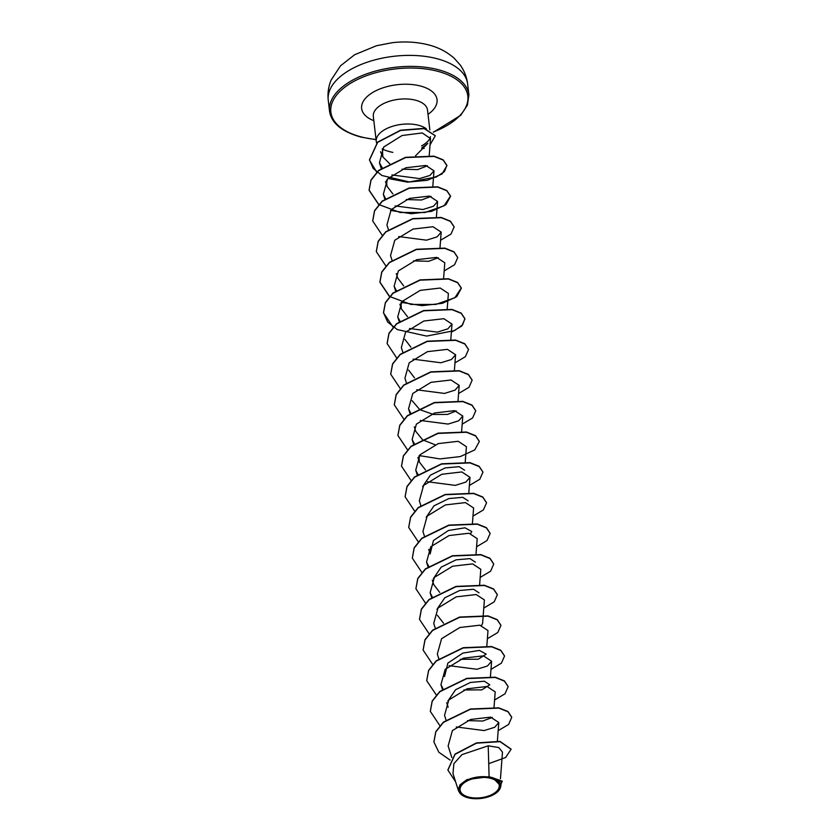 <?xml version="1.0" encoding="UTF-8"?>
<svg xmlns="http://www.w3.org/2000/svg" width="840" height="840" viewBox="0 0 840 840"><rect width="100%" height="100%" fill="white"/><g stroke="black" fill="none" stroke-linecap="round" stroke-linejoin="round"><path stroke-width="1.26" d="M468.815 797.107A19.719 10.112 -6.7 0 1 463.302 783.5A19.719 10.112 -6.7 0 1 490.487 778.292A19.719 10.112 -6.7 0 1 495.999 791.9A19.719 10.112 -6.7 0 1 468.815 797.107M468.038 797.779A21.126 10.836 -6.7 0 1 463.575 796.1A21.126 10.836 -6.7 0 1 463.953 781.809A21.126 10.836 -6.7 0 1 491.264 777.62A21.126 10.836 -6.7 0 1 497.228 792.151A21.126 10.836 -6.7 0 1 468.038 797.779M463.575 796.1L458.567 791.007L459.869 784.949L466.945 779.615L489.09 776.675L502.288 781.2L491.536 777.389M390.716 164.766L382.862 156.912L382.347 148.712M426.353 128.793A27.279 13.986 173.3 0 0 418.352 125.234A27.279 13.986 173.3 0 0 389.802 127.239A27.279 13.986 173.3 0 0 376.257 141.435A27.279 13.986 173.3 0 0 376.719 143.252M382.284 148.932A27.279 13.986 173.3 0 0 388.364 151.263A27.279 13.986 173.3 0 0 388.762 151.368L388.752 151.232M424.147 148.449L421.606 148.092L427.833 143.399L415.538 155.809M388.626 151.431L392.837 152.397M500.451 778.701L502.488 752.136L498.824 747.579L488.219 745.804L489.09 776.675M492.272 717.423L482.706 721.046L467.492 720.605M447.794 701.169L455.574 689.745L470.453 682.448L484.376 681.219L489.794 684.789L481.814 689.881L463.89 689.955M444.549 676.547L447.856 663.106L462.872 653.09L479.378 650.401L486.192 654.139L478.223 659.232L460.288 659.295M483.221 615.405L482.601 623.49L481.467 625.475M443.52 623.207L437.346 615.248M436.989 609.221L444.769 597.807L459.648 590.499L473.571 589.271L479 592.841M439.698 592.4L433.745 584.598L432.306 580.094M433.398 578.571L441.179 567.147L456.057 559.85L469.98 558.621L475.398 562.191M428.705 549.444L430.143 553.949L433.461 540.498L448.476 530.481L464.971 527.803L471.796 531.542L470.663 533.526M426.185 517.272L433.976 505.848L448.844 498.561L462.777 497.322L468.195 500.892M422.594 486.623L430.364 475.199L445.253 467.911L459.175 466.673L464.594 470.243M425.513 469.959L419.349 462L418.992 455.973M435.089 444.759L422.646 439.834L415.748 431.351L414.298 426.846M456.267 410.928L447.52 414.425L433.44 414.456L419.78 409.647L412.146 400.701M414.498 377.853L408.544 370.052M410.897 347.204L404.943 339.402M407.516 316.712L401.342 308.752L400.985 302.726M403.694 285.905L397.74 278.103L396.302 273.599M438.26 257.68L428.705 261.303L413.49 260.862M431.056 196.382L421.491 200.004L406.287 199.563M392.889 193.956L386.935 186.155L386.589 180.128M427.476 165.743L417.638 169.617L402.045 169.166M429.23 155.41L430.521 138.59L422.226 132.941L402.087 135.524L383.681 147.042L379.449 162.792L382.231 167.843M391.881 174.951L419.538 178.584L429.933 175.455L433.997 170.835L425.817 165.448L405.856 167.759L387.587 178.93L383.324 194.303L385.602 198.66M395.073 205.916L422.909 209.528L433.471 206.231L437.598 201.484L429.419 196.098L409.458 198.408L391.188 209.58L386.925 224.952L388.416 229.603M398.675 236.565L426.5 240.177L437.073 236.88L441.2 232.134L433.01 226.748L413.06 229.058L394.779 240.23L390.526 255.602L392.091 260.484M443.615 278.26L444.791 262.784L436.611 257.397L416.661 259.707L398.37 270.889L394.128 286.251L396.406 290.608M447.206 308.91L448.392 293.433L440.223 288.046L420.263 290.356L401.982 301.529L397.73 316.901L400.008 321.258M409.479 328.514L437.304 332.125L447.867 328.839L451.994 324.082L443.825 318.696L423.864 321.006L405.584 332.178L401.331 347.55L402.822 352.202M413.081 359.163L440.906 362.775L451.469 359.489L455.595 354.732L447.416 349.346L427.455 351.656L409.185 362.828L404.933 378.2L406.497 383.082M416.671 389.812L444.497 393.425L455.07 390.128L459.197 385.381L451.007 379.995L431.056 382.305L412.786 393.477L408.524 408.849L410.676 413.028M420.284 420.462L448.098 424.074L458.671 420.788L462.798 416.031L454.619 410.644L434.669 412.955L416.378 424.137L412.125 439.499L414.414 443.856M465.213 462.157L466.399 446.681L458.22 441.294L438.26 443.604L419.979 454.786L415.727 470.148L417.879 474.327M427.476 481.761L455.312 485.373L465.864 482.087L470.001 477.33L461.832 471.944L441.861 474.254L423.591 485.425L419.328 500.798L420.893 505.68M472.437 523.205L473.603 507.98L465.423 502.593L445.463 504.903L427.193 516.075L422.93 531.447L424.421 536.099M476.038 553.854L477.204 538.629L469.014 533.243L449.064 535.553L430.784 546.725L426.531 562.097L428.683 566.275M479.63 584.504L480.806 569.279L472.616 563.892L452.666 566.202L434.385 577.385L430.132 592.746L432.274 596.925M483.231 615.153L484.397 599.928L476.228 594.542L456.267 596.851L437.987 608.024L433.734 623.396L435.225 628.047M486.832 645.803L487.998 630.577L479.829 625.191L459.869 627.501L441.588 638.673L437.336 654.045L438.9 658.928M449.085 665.658L476.91 669.27L487.483 665.973L491.6 661.227L483.42 655.841L463.47 658.15L445.19 669.323L440.937 684.695L443.079 688.874M494.015 707.353L495.201 691.876L487.022 686.49L467.072 688.8L448.791 699.972L444.538 715.344L446.03 719.996M456.278 726.957L484.113 730.569L494.676 727.283L498.803 722.526L490.623 717.139L470.673 719.45L452.382 730.632L448.13 745.994L451.836 757.554M488.219 745.804L461.969 754.625L453.873 763.686L452.981 773.609L458.567 791.007M500.892 786.082L501.239 781.63L492.671 777.651L500.892 786.082L497.228 792.151M511.088 749.112L499.968 741.384L476.417 742.928L455.028 754.078L447.878 769.965M488.723 763.644L505.617 757.533L511.108 749.238L499.989 741.647L476.438 743.19L455.049 754.341L447.899 770.091L455.616 781.83M501.06 783.867L502.288 781.2M421.596 145.918C426.93 142.842 429.891 139.755 430.458 136.678M433.902 741.888L435.781 731.672L443.405 722.117L470.411 709.002L498.813 707.847L508.001 711.543L511.728 717.213M430.3 711.239L432.18 701.022L439.803 691.477L466.809 678.352L495.212 677.198L504.399 680.894L508.137 686.564M426.699 680.589L428.579 670.383L436.202 660.828L463.197 647.703L491.61 646.548L500.787 650.244L504.536 655.904M423.108 649.94L424.977 639.734L432.6 630.178L459.596 617.053L488.009 615.899L497.196 619.595L500.934 625.264M419.507 619.29L421.376 609.074L428.999 599.529L456.005 586.404L484.407 585.249L493.594 588.945L497.332 594.615M415.905 588.641L417.774 578.424L425.397 568.869L452.403 555.755L480.806 554.6L489.993 558.296L493.731 563.966M412.304 557.991L414.173 547.775L421.806 538.22L448.802 525.105L477.215 523.95L486.392 527.646L490.13 533.316M408.702 527.341L410.571 517.125L418.205 507.57L445.211 494.456L473.613 493.3L482.79 496.997L486.528 502.667M405.101 496.692L406.969 486.476L414.603 476.921L441.599 463.806L470.012 462.651L479.189 466.347L482.927 472.017M401.499 466.043L403.368 455.837L411.002 446.281L437.997 433.156L466.399 432.002L475.587 435.697L479.325 441.357M397.897 435.393L399.767 425.187L407.4 415.632L434.395 402.507L462.808 401.352L471.986 405.048L475.724 410.707M394.296 404.744L396.165 394.538L403.798 384.983L430.794 371.858L459.207 370.703L468.384 374.399L472.122 380.069M390.695 374.094L392.574 363.878L400.197 354.333L427.203 341.208L455.606 340.053L464.793 343.749L468.531 349.419M387.093 343.445L388.973 333.228L396.596 323.673L423.602 310.558L452.004 309.404L461.192 313.1L464.909 318.644L462.578 324.891L454.493 330.614L426.594 336.074L397.288 329.564L387.649 322.035L383.481 312.669L385.371 302.579L393.005 293.024L420 279.909L448.403 278.754L457.59 282.45L461.307 287.994L454.86 297.748L435.697 304.458L410.928 304.427L389.729 296.531M389.571 296.415L379.88 282.019L381.769 271.929L389.403 262.374L416.399 249.26L444.801 248.105L453.989 251.8L457.727 257.471M376.299 251.496L378.168 241.28L385.791 231.735L412.797 218.61L441.2 217.455L450.387 221.151L454.125 226.821M372.697 220.847L374.567 210.641L382.19 201.085L409.195 187.96L437.598 186.805L446.786 190.502L450.513 196.035L444.056 205.8L424.904 212.51L400.124 212.478L378.924 204.582M378.767 204.466L369.075 190.071L370.965 179.991L378.588 170.436L405.594 157.311L433.997 156.156L443.184 159.852L446.911 165.386L444.476 171.559L436.233 177.051L409.217 181.934L381.948 175.497L373.191 168.452L369.443 159.841L377.622 142.118L400.481 130.232L424.147 128.363L435.267 135.671M450.125 760.085L438.806 752.22L433.923 742.014L435.803 731.924L443.436 722.379L470.442 709.254L498.844 708.099L508.022 711.795L511.749 717.339L508.61 724.458L498.183 730.663M439.856 725.655L430.322 711.365L432.201 701.284L439.834 691.73L466.83 678.605L495.243 677.45L504.42 681.146L508.148 686.69L505.008 693.808L494.582 700.014M436.411 695.111L426.72 680.715L428.6 670.635L436.233 661.08L463.229 647.966L491.642 646.8L500.819 650.496L504.546 656.04L501.406 663.159L490.98 669.365M432.653 664.356L423.119 650.066L425.009 639.986L432.632 630.43L459.627 617.316L488.04 616.15L497.217 619.847L500.945 625.391L497.805 632.51L487.379 638.715M429.051 633.707L419.517 619.416L421.407 609.336L429.03 599.781L456.036 586.656L484.439 585.501L493.626 589.197L497.343 594.741L494.204 601.86L483.777 608.066M425.45 603.057L415.916 588.767L417.806 578.687L425.429 569.131L452.435 556.006L480.837 554.851L490.025 558.548L493.742 564.091L490.602 571.211L480.175 577.416M421.848 572.408L412.314 558.117L414.204 548.026L421.838 538.482L448.833 525.357L477.246 524.202L486.423 527.898L490.151 533.442L487.001 540.561L476.574 546.767M418.247 541.758L408.713 527.468L410.603 517.377L418.236 507.832L445.231 494.707L473.644 493.553L482.822 497.249L486.549 502.793L483.399 509.911L472.973 516.117M414.645 511.108L405.111 496.818L407.001 486.738L414.635 477.183L441.63 464.058L470.032 462.903L479.22 466.599L482.947 472.143L479.798 479.262L469.371 485.468M411.044 480.459L401.51 466.169L403.399 456.089L411.022 446.534L438.029 433.419L466.431 432.254L475.619 435.95L479.346 441.494L474.757 449.894L460.341 456.561L440.013 458.913L419.296 455.595M407.6 449.915L397.919 435.519L399.798 425.439L407.431 415.884L434.427 402.769L462.83 401.604L472.017 405.3L475.745 410.844L472.605 417.963L462.179 424.169M403.851 419.16L394.317 404.87L396.197 394.79L403.83 385.235L430.826 372.11L459.239 370.955L468.416 374.651L472.143 380.195L469.004 387.314L458.577 393.519M400.25 388.51L390.716 374.22L392.595 364.14L400.229 354.585L427.235 341.46L455.637 340.305L464.825 344.001L468.542 349.545L465.402 356.664L454.976 362.87M396.648 357.861L387.114 343.57L389.004 333.491L396.627 323.935L423.633 310.81L452.036 309.656L461.223 313.352L464.94 318.895L461.8 326.014L451.374 332.22M393.204 327.317L383.512 312.921L385.403 302.831L393.026 293.286L420.031 280.161L448.434 279.006L457.622 282.702L461.339 288.246L456.75 296.656L442.344 303.314L422.006 305.666L401.289 302.348M389.445 296.562L379.911 282.272L381.801 272.181L389.424 262.637L416.43 249.512L444.832 248.357L454.02 252.053L457.737 257.597L454.598 264.716L444.171 270.921M385.844 265.913L376.31 251.622L378.2 241.542L385.822 231.987L412.829 218.862L441.231 217.707L450.419 221.403L454.146 226.947L450.996 234.066L440.57 240.272M382.242 235.263L372.708 220.972L374.598 210.893L382.221 201.338L409.227 188.223L437.63 187.058L446.817 190.754L450.544 196.297L445.956 204.697L431.54 211.365L411.212 213.717L390.495 210.399M378.798 204.719L369.106 190.323L370.997 180.243L378.62 170.688L405.626 157.573L434.028 156.408L443.216 160.104L446.943 165.648L442.019 174.006L427.319 180.306L407.474 182.144L388.006 178.469M376.845 172.337L369.464 160.104L377.643 142.37L400.512 130.483L424.179 128.614L435.288 135.797L430.038 144.858M436.485 58.569A70.161 35.973 173.3 0 0 363.069 63.714A70.161 35.973 173.3 0 0 328.251 100.223C327.485 93.209 328.461 86.468 331.159 79.999L340.463 65.867L354.543 54.789L376.478 45.738L392.112 42.724C404.67 41.255 416.651 41.937 428.054 44.772C438.186 47.271 446.922 51.786 454.272 58.338L460.089 64.859C464.216 70.529 466.725 76.85 467.607 83.853A70.161 35.973 173.3 0 0 436.485 58.569M328.251 100.223L329.543 111.227A70.161 35.973 -6.7 0 1 364.361 74.718A70.161 35.973 -6.7 0 1 437.776 69.573A70.161 35.973 -6.7 0 1 468.899 94.857L467.607 83.853M376.036 139.503A68.954 35.364 -6.7 0 1 361.442 136.962A68.954 35.364 -6.7 0 1 342.153 89.365A68.954 35.364 -6.7 0 1 437.241 71.169A68.954 35.364 -6.7 0 1 433.335 132.006M376.257 141.435L373.317 116.361A27.279 13.986 -6.7 0 1 386.862 102.165A27.279 13.986 -6.7 0 1 415.411 100.17A27.279 13.986 -6.7 0 1 427.507 109.998L427.497 109.914M373.821 120.698A37.968 19.478 -6.7 0 1 369.569 94.584A37.968 19.478 -6.7 0 1 420.21 85.953A37.968 19.478 -6.7 0 1 428.022 114.335M329.543 111.227C331.391 123.155 341.88 131.775 361.022 137.099L376.058 139.703M382.862 156.912L380.52 151.715M497.385 741.006L498.803 722.526M448.151 707.196L446.702 702.692M442.428 689.346L440.937 684.695M490.434 676.452L491.6 661.227M431.624 597.398L430.132 592.746M428.022 566.748L426.531 562.097M468.836 492.555L470.001 477.33M417.228 474.8L415.727 470.148M419.349 462L417.9 457.495M413.627 444.15L412.125 439.499M461.612 431.508L462.798 416.031M410.099 413.731L408.534 408.849M458.031 400.606L459.197 385.381M454.409 370.209L455.595 354.732M450.807 339.56L451.994 324.082M399.221 321.552L397.73 316.901M401.342 308.752L399.903 304.248M395.693 291.133L394.128 286.251M440.024 247.359L441.2 232.134M436.411 216.962L437.598 201.484M384.888 199.185L383.324 194.303M432.831 186.06L433.997 170.835M386.935 186.155L385.497 181.65M381.286 168.535L379.449 162.792M429.849 129.895L427.507 109.998M433.503 132.153L460.667 115.332L467.418 105.147L468.899 94.857"/></g></svg>

